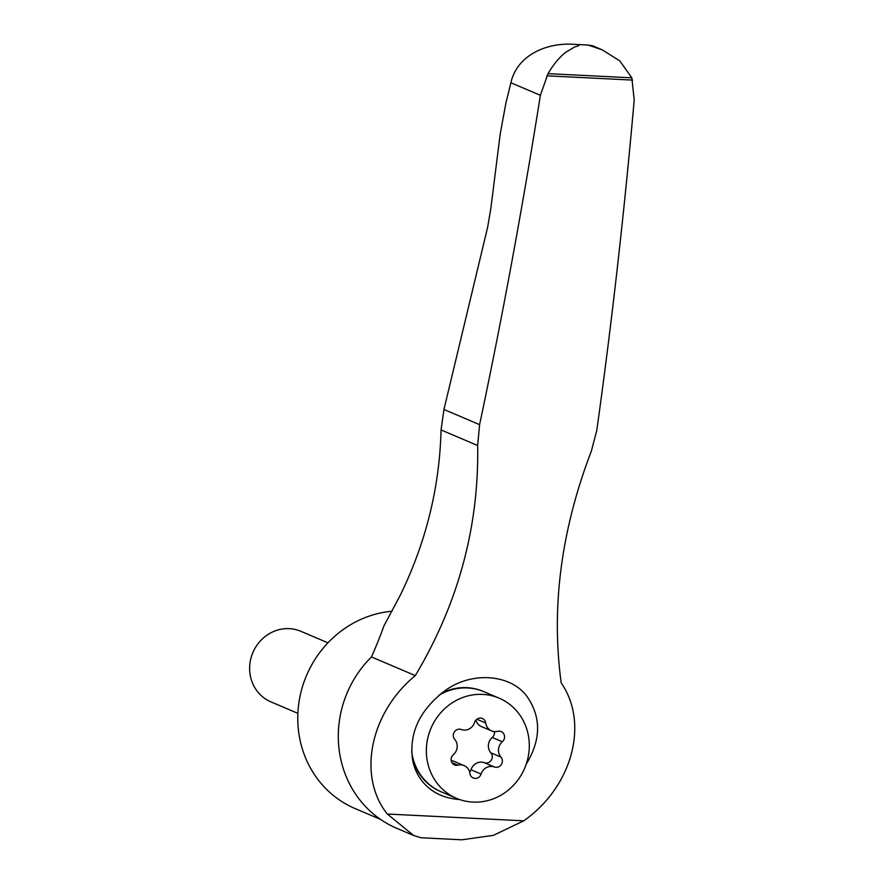 <?xml version="1.0" encoding="UTF-8"?>
<svg xmlns="http://www.w3.org/2000/svg" width="884" height="884" viewBox="0 0 884 884"><rect width="100%" height="100%" fill="white"/><g stroke="black" fill="none" stroke-linecap="round" stroke-linejoin="round"><path stroke-width="1.33" d="M571.318 44.2C548.599 43.228 519.737 53.173 511.626 79.814L505.946 102.842L500.178 134.213L490.83 208.525L487.625 227.332L443.945 409.48L441.05 429.944C439.613 487.349 425.989 542.511 400.176 595.429L383.999 625.75A446.785 418.01 113 0 1 371.479 656.945A105.406 98.621 113 0 0 396.717 828.286L413.624 835.479L421.071 837.767L461.89 839.8L493.349 835.358L523.737 820.827C571.716 787.29 589.584 724.051 561.185 682.868C551.019 607.418 561.075 530.19 591.33 451.183L596.777 430.486C611.805 322.771 624.292 212.602 634.204 99.98L631.828 77.825L548.025 73.648C553.572 64.234 559.473 57.129 565.716 52.333L574.755 46.896C579.793 45.659 580.423 44.852 576.655 44.454L571.318 44.2M602.291 49.88L592.932 45.891L588.114 45.029L602.291 49.88L619.783 60.886L631.828 77.825M576.722 44.465L588.136 45.029L576.711 44.465M523.737 820.827L387.303 814.02C357.269 776.495 369.81 712.968 415.303 675.597C458.255 603.551 479.04 526.864 477.658 445.514L441.05 429.944M548.025 73.648L540.378 95.306C522.588 207.541 502.322 317.312 479.603 424.651L477.658 445.514M526.212 764.207C541.185 739.665 541.373 716.968 526.776 696.139C510.764 674.569 473.272 671.232 446.752 689.443C420.055 709.034 408.695 732.637 412.662 760.262C414.165 768.074 417.381 775.091 422.287 781.312C431.182 792.296 443.669 798.374 459.746 799.567M392.12 611.22A103.494 96.831 113 0 0 299.632 698.305A103.494 96.831 113 0 0 355.125 808.584L380.54 819.402M441.061 791.755A54.432 50.929 -67 0 1 440.729 791.611A54.432 50.929 -67 0 1 420.718 775.71A54.432 50.929 -67 0 1 412.198 757.489M441.315 693.277A54.432 50.929 -67 0 1 483.349 691.443A54.432 50.929 -67 0 1 483.681 691.586M426.585 745.698A54.432 50.929 -67 0 1 499.14 698.161A54.432 50.929 -67 0 1 524.687 768.185A54.432 50.929 -67 0 1 456.52 798.329A54.432 50.929 -67 0 1 426.585 745.698M451.171 760.605A10.663 9.978 113 0 1 454.022 761.323L464.111 765.61A10.663 9.978 -67 0 0 457.978 765.168A6.1 5.702 -67 0 1 453.315 754.737A10.663 9.978 -67 0 0 454.719 739.389A6.1 5.702 -67 0 1 461.216 729.499A10.663 9.978 -67 0 0 474.564 722.46A6.1 5.702 -67 0 1 485.736 723.013L476.863 719.245M464.111 765.61A10.663 9.978 -67 0 1 469.923 773.478A6.1 5.702 -67 0 0 481.095 774.03A10.663 9.978 -67 0 1 494.443 766.992A6.1 5.702 -67 0 0 500.952 757.102A10.663 9.978 -67 0 1 502.344 741.764A6.1 5.702 -67 0 0 497.681 731.322A10.663 9.978 -67 0 1 491.548 730.88A10.663 9.978 -67 0 1 485.736 723.013M438.729 695.365A54.432 50.929 -67 0 1 484.012 691.73L499.14 698.161M456.52 798.329L441.392 791.898A54.432 50.929 -67 0 1 411.69 751.632M297.875 713.344L270.869 701.852A38.332 35.857 -67 0 1 249.796 664.779A38.332 35.857 -67 0 1 300.892 631.309L327.942 642.823M475.923 720.095A10.663 9.978 113 0 0 481.471 726.593L491.548 730.88M502.344 741.764L492.255 737.466A6.1 5.702 113 0 0 494.399 731.598M492.255 737.466A10.663 9.978 113 0 0 490.863 752.814A6.1 5.702 113 0 1 484.355 762.704A10.663 9.978 113 0 0 471.006 769.743A6.1 5.702 113 0 1 469.647 772.108M540.378 95.306L510.908 82.776M387.303 814.02L413.624 835.479M415.303 675.597L371.479 656.945M632.59 80.09L546.787 75.814M457.978 765.168L451.857 762.572M500.952 757.102L490.863 752.814M494.443 766.992L484.355 762.704M481.095 774.03L471.006 769.743M479.603 424.651L443.945 409.48"/></g></svg>
